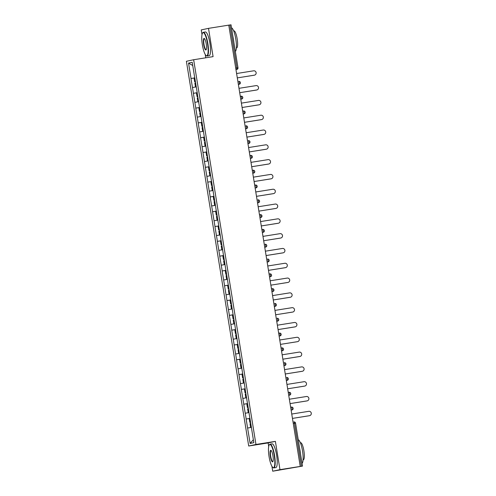 <?xml version="1.0" encoding="UTF-8"?>
<svg xmlns="http://www.w3.org/2000/svg" width="496" height="496" viewBox="0 0 496 496"><rect width="100%" height="100%" fill="white"/><g stroke="black" fill="none" stroke-linecap="round" stroke-linejoin="round"><path stroke-width="0.74" d="M271.92 466.283L272.719 471.2L279.973 469.656L275.392 441.372L268.138 442.922L268.708 446.462M268.138 442.922L248.707 446.016L186.397 61.281L193.651 59.731L255.961 444.466L248.707 446.016M193.651 59.731L213.082 56.637L208.5 28.359L201.246 29.903L202.002 34.584M205.214 54.405L205.766 57.803M272.719 471.2L302.504 466.097L299.919 466.494L300.235 466.426L228.761 25.129L230.993 24.812M249.928 418.215L253.822 442.668L250.139 443.449L246.121 419.027L249.959 418.413M249.953 418.376L246.121 419.027M246.183 419.015L243.722 404.221L247.56 403.608M247.554 403.57L243.722 404.221M243.784 404.209L241.323 389.416L245.167 388.808M245.16 388.765L241.323 389.416M241.391 389.403L238.929 374.61L242.767 374.003M242.761 373.959L238.929 374.61M238.991 374.598L236.53 359.805L240.368 359.197M240.362 359.154L236.53 359.805M236.592 359.792L234.131 345.005L237.968 344.391M237.962 344.348L234.131 345.005M234.193 344.987L231.731 330.2L235.575 329.586M235.569 329.549L231.731 330.2M231.799 330.187L229.338 315.394L233.176 314.78M233.17 314.743L229.338 315.394M229.4 315.382L226.939 300.588L230.776 299.975M230.77 299.937L226.939 300.588M227.001 300.576L224.539 285.783L228.377 285.169M228.371 285.132L224.539 285.783M224.601 285.77L222.14 270.977L225.984 270.37M225.978 270.326L222.14 270.977M222.208 270.965L219.747 256.172L223.584 255.564M223.578 255.521L219.747 256.172M219.809 256.159L217.347 241.366L221.185 240.758M221.179 240.715L217.347 241.366M217.409 241.354L214.948 226.567L218.786 225.953M218.779 225.916L214.948 226.567M215.01 226.548L212.548 211.761L216.392 211.147M216.386 211.11L212.548 211.761M212.617 211.749L210.155 196.955L213.993 196.342M213.987 196.304L210.155 196.955M210.217 196.943L207.756 182.15L211.594 181.536M211.587 181.499L207.756 182.15M207.818 182.137L205.356 167.344L209.194 166.737M209.188 166.693L205.356 167.344M205.418 167.332L202.957 152.539L206.801 151.931M206.795 151.888L202.957 152.539M203.025 152.526L200.564 137.733L204.402 137.125M204.395 137.082L200.564 137.733M200.626 137.721L198.164 122.934L202.002 122.32M201.996 122.276L198.164 122.934M198.226 122.915L195.765 108.128L199.603 107.514M199.597 107.477L195.765 108.128M195.827 108.116L193.366 93.322L197.21 92.709M197.203 92.671L193.366 93.322M193.434 93.31L190.972 78.517L194.81 77.903M194.804 77.866L190.972 78.517M191.034 78.504L188.536 63.079L192.219 62.298L194.717 77.717M194.779 77.705L197.179 92.516M199.51 107.328L197.11 92.523M199.572 107.316L201.909 122.134M201.971 122.121L204.309 136.939M204.371 136.927L206.77 151.733M209.101 166.551L206.702 151.745M209.163 166.532L211.501 181.35M211.563 181.338L213.9 196.156M213.962 196.143L216.293 210.961M216.355 210.949L218.755 225.761M221.092 240.572L218.693 225.767M221.154 240.56L223.491 255.378M223.553 255.366L225.885 270.184M225.947 270.165L228.284 284.983M228.346 284.971L230.683 299.789M230.745 299.776L233.083 314.594M233.145 314.582L235.544 329.394M237.875 344.205L235.476 329.4M237.937 344.193L240.275 359.011M240.337 358.999L242.674 373.817M242.736 373.798L245.136 388.61M247.467 403.422L245.067 388.622M247.529 403.409L249.866 418.227M248.955 412.598L245.247 413.224M246.555 397.792L242.848 398.418M244.156 382.986L240.448 383.613M241.757 368.181L238.055 368.807M239.363 353.375L235.656 354.008M236.964 338.57L233.256 339.202M234.565 323.77L230.857 324.396M232.165 308.965L228.464 309.591M229.772 294.159L226.064 294.785M227.373 279.353L223.665 279.98M224.973 264.548L221.266 265.174M222.574 249.742L218.872 250.368M220.181 234.937L216.473 235.569M217.781 220.137L214.074 220.763M215.382 205.332L211.674 205.958M212.982 190.526L209.281 191.152M210.589 175.72L206.882 176.347M208.19 160.915L204.482 161.541M205.79 146.109L202.083 146.735M203.391 131.304L199.69 131.936M200.998 116.498L197.29 117.13M198.598 101.699L194.891 102.325M196.199 86.893L192.491 87.519M192.746 65.546L188.536 63.079M208.5 28.359L228.761 25.129M279.973 469.656L300.235 466.426M275.392 441.372L255.961 444.466M251.348 427.403L247.647 428.029M253.344 439.729L250.139 443.449M254.454 75.156L254.138 75.225A2.213 2.158 -102 0 1 254.033 75.243L254.349 75.175A2.213 2.158 78 0 0 256.11 72.596A2.213 2.158 78 0 0 253.642 70.81L236.598 73.526M195.443 81.79L194.661 81.902L194.072 78.25L194.847 78.12M195.436 81.772L194.661 81.902M196.23 86.664L195.455 86.794L196.23 86.682M195.635 83.006L194.86 83.136L195.455 86.794M254.349 75.175L237.305 77.891L254.033 75.243M256.854 89.962L256.537 90.024A2.213 2.158 -102 0 1 256.426 90.049L256.748 89.981A2.213 2.158 78 0 0 258.509 87.401A2.213 2.158 78 0 0 256.035 85.616L238.998 88.325M197.836 96.596L197.061 96.708L196.466 93.056L197.241 92.926M197.836 96.577L197.061 96.708M198.623 101.469L197.848 101.599L198.629 101.488M198.034 97.811L197.259 97.941L197.848 101.599M256.748 89.981L239.704 92.696M256.426 90.049L239.704 92.709M259.253 104.761L258.931 104.83A2.213 2.158 -102 0 1 258.825 104.854L259.141 104.786A2.213 2.158 78 0 0 260.908 102.207A2.213 2.158 78 0 0 258.435 100.421L241.397 103.131M200.235 111.402L199.454 111.513L198.865 107.861L199.64 107.731M200.235 111.383L199.454 111.513M201.023 116.269L200.248 116.399L201.029 116.287M200.434 112.617L199.659 112.747L200.248 116.399M259.141 104.786L242.104 107.496L258.825 104.854M261.646 119.567L261.33 119.635A2.213 2.158 -102 0 1 261.225 119.654L261.541 119.592A2.213 2.158 78 0 0 263.308 117.013A2.213 2.158 78 0 0 260.834 115.221L243.79 117.936M202.635 126.207L201.853 126.319L201.264 122.667L202.039 122.537M202.628 126.189L201.853 126.319M203.422 131.074L202.647 131.204L203.422 131.093M202.833 127.422L202.052 127.553L202.647 131.204M261.541 119.592L244.497 122.301M261.225 119.654L244.503 122.32M264.046 134.373L263.729 134.441A2.213 2.158 -102 0 1 263.624 134.459L263.94 134.391A2.213 2.158 78 0 0 265.701 131.818A2.213 2.158 78 0 0 263.233 130.026L246.19 132.742M205.034 141.013L204.253 141.124L203.664 137.473L204.439 137.342M205.028 140.994L204.253 141.124M205.821 145.88L205.046 146.01L205.821 145.898M205.226 142.228L204.451 142.358L205.046 146.01M263.94 134.391L246.896 137.107M263.624 134.459L246.903 137.125M266.445 149.178L266.129 149.246A2.213 2.158 -102 0 1 266.017 149.265L266.34 149.197A2.213 2.158 78 0 0 268.1 146.624A2.213 2.158 78 0 0 265.627 144.832L248.589 147.548M206.652 155.93L207.427 155.8L206.652 155.93L206.057 152.272L206.832 152.142M208.215 160.685L207.44 160.816L208.221 160.704M207.626 157.034L206.851 157.164L207.44 160.816M266.34 149.197L249.296 151.912M266.017 149.265L249.296 151.931M202.362 44.758A11.73 2.635 -99 0 0 206.138 55.577A11.73 2.635 -99 0 0 207.52 43.66A11.73 2.635 -99 0 0 202.548 33.034A11.73 2.635 -99 0 0 202.362 44.758M202.548 33.034L202.765 32.717A12.016 2.697 81 0 1 203.329 32.296A12.016 2.697 81 0 1 207.861 43.605A12.016 2.697 81 0 1 207.111 56.036A12.016 2.697 81 0 1 206.441 55.812L206.138 55.577M203.651 44.485A5.865 1.321 81 0 1 204.346 38.527A5.865 1.321 81 0 1 206.231 43.933A5.865 1.321 81 0 1 206.138 49.798A5.865 1.321 81 0 1 203.651 44.485M204.501 38.676A5.574 1.252 -99 0 0 204.34 38.657A5.574 1.252 -99 0 0 203.992 44.429A5.574 1.252 -99 0 0 206.094 49.674A5.574 1.252 -99 0 0 206.243 49.606M231.527 27.857A12.016 2.697 81 0 1 235.805 39.153A12.016 2.697 81 0 1 235.346 51.454M232.965 36.76A12.016 2.697 81 0 1 233.492 39.519A12.016 2.697 81 0 1 233.87 42.315M233.647 30.876L233.926 30.833A8.655 1.947 81 0 1 237.193 38.973A8.655 1.947 81 0 1 236.648 47.92L236.369 47.963M203.329 32.296L205.363 31.973A12.016 2.697 81 0 1 209.901 43.276A12.016 2.697 81 0 1 209.145 55.707L207.111 56.036M269.068 456.636A11.73 2.635 -99 0 0 272.843 467.455A11.73 2.635 -99 0 0 274.232 455.539A11.73 2.635 -99 0 0 269.254 444.912A11.73 2.635 -99 0 0 269.068 456.636M269.254 444.912L269.477 444.59A12.016 2.697 81 0 1 270.035 444.174A12.016 2.697 81 0 1 274.573 455.477A12.016 2.697 81 0 1 273.817 467.908A12.016 2.697 81 0 1 273.153 467.691L272.843 467.455M270.357 456.363A5.865 1.321 81 0 1 271.052 450.405A5.865 1.321 81 0 1 272.943 455.812A5.865 1.321 81 0 1 272.85 461.677A5.865 1.321 81 0 1 270.357 456.363M271.213 450.554A5.574 1.252 -99 0 0 271.052 450.535A5.574 1.252 -99 0 0 270.698 456.301A5.574 1.252 -99 0 0 272.806 461.547A5.574 1.252 -99 0 0 272.955 461.478M298.239 439.735A12.016 2.697 81 0 1 302.517 451.025A12.016 2.697 81 0 1 302.058 463.332M299.677 448.632A12.016 2.697 81 0 1 300.198 451.397A12.016 2.697 81 0 1 300.576 454.193M300.359 442.748L300.638 442.705A8.655 1.947 81 0 1 303.899 450.845A8.655 1.947 81 0 1 303.36 459.798L303.081 459.842M270.035 444.174L272.075 443.852A12.016 2.697 81 0 1 276.607 455.154A12.016 2.697 81 0 1 275.857 467.585L273.817 467.908M268.844 163.984L268.522 164.052A2.213 2.158 -102 0 1 268.417 164.071L268.733 164.002A2.213 2.158 78 0 0 270.5 161.429A2.213 2.158 78 0 0 268.026 159.638L250.988 162.353M209.827 170.624L209.045 170.736L208.456 167.078L209.231 166.947M209.827 170.605L209.045 170.736M210.614 175.491L209.839 175.621L210.62 175.51M210.025 171.839L209.25 171.969L209.839 175.621M268.733 164.002L251.695 166.718M268.417 164.071L251.695 166.737M271.238 178.789L270.921 178.858A2.213 2.158 -102 0 1 270.816 178.876L271.132 178.808A2.213 2.158 78 0 0 272.899 176.229A2.213 2.158 78 0 0 270.425 174.443L253.382 177.159M211.445 185.541L212.22 185.405L211.445 185.541L210.856 181.883L211.631 181.753M213.013 190.297L212.238 190.427L213.013 190.315M212.424 186.639L211.643 186.769L212.238 190.427M271.132 178.808L254.088 181.524M270.816 178.876L254.095 181.536M273.637 193.595L273.321 193.663A2.213 2.158 -102 0 1 273.215 193.682L273.532 193.614A2.213 2.158 78 0 0 275.292 191.034A2.213 2.158 78 0 0 272.825 189.249L255.781 191.964M214.625 200.229L213.844 200.341L213.255 196.689L214.03 196.559M214.619 200.21L213.844 200.341M215.413 205.102L214.638 205.232L215.413 205.121M214.818 201.444L214.043 201.574L214.638 205.232M273.532 193.614L256.488 196.329M273.215 193.682L256.494 196.342M276.036 208.401L275.72 208.463A2.213 2.158 -102 0 1 275.609 208.487L275.931 208.419A2.213 2.158 78 0 0 277.692 205.84A2.213 2.158 78 0 0 275.218 204.054L258.18 206.764M217.019 215.035L216.244 215.146L215.648 211.494L216.423 211.364M217.019 215.016L216.244 215.146M217.806 219.902L217.031 220.038L217.812 219.92M217.217 216.25L216.442 216.38L217.031 220.038M275.931 208.419L258.887 211.135L275.609 208.487M278.436 223.2L278.113 223.268A2.213 2.158 -102 0 1 278.008 223.293L278.324 223.225A2.213 2.158 78 0 0 280.091 220.646A2.213 2.158 78 0 0 277.617 218.854L260.58 221.569M218.637 229.952L219.418 229.822L218.637 229.952L218.048 226.3L218.823 226.17M220.205 234.707L219.43 234.837L220.212 234.726M219.616 231.055L218.841 231.186L219.43 234.837M278.324 223.225L261.287 225.934M278.008 223.293L261.287 225.953M280.829 238.006L280.513 238.074A2.213 2.158 -102 0 1 280.407 238.092L280.724 238.024A2.213 2.158 78 0 0 282.491 235.451A2.213 2.158 78 0 0 280.017 233.659L262.973 236.375M221.817 244.646L221.036 244.757L220.447 241.106L221.222 240.975M221.811 244.627L221.036 244.757M222.605 249.513L221.83 249.643L222.605 249.531M222.016 245.861L221.235 245.991L221.83 249.643M280.724 238.024L263.68 240.74L280.407 238.092M283.228 252.811L282.912 252.879A2.213 2.158 -102 0 1 282.807 252.898L283.123 252.83A2.213 2.158 78 0 0 284.884 250.257A2.213 2.158 78 0 0 282.416 248.465L265.372 251.181M223.436 259.563L224.211 259.433L223.436 259.563L222.847 255.911L223.622 255.775M225.004 264.318L224.229 264.449L225.004 264.337M224.409 260.667L223.634 260.797L224.229 264.449M283.123 252.83L266.079 255.545M282.807 252.898L266.085 255.564M285.628 267.617L285.312 267.685A2.213 2.158 -102 0 1 285.2 267.704L285.522 267.635A2.213 2.158 78 0 0 287.283 265.062A2.213 2.158 78 0 0 284.809 263.271L267.772 265.986M226.61 274.257L225.835 274.369L225.24 270.711L226.015 270.58M226.61 274.238L225.835 274.369M227.397 279.124L226.622 279.254L227.404 279.143M226.808 275.472L226.033 275.602L226.622 279.254M285.522 267.635L268.479 270.351M285.2 267.704L268.479 270.37M288.027 282.422L287.705 282.491A2.213 2.158 -102 0 1 287.599 282.509L287.916 282.441A2.213 2.158 78 0 0 289.683 279.862A2.213 2.158 78 0 0 287.209 278.076L270.171 280.792M228.228 289.174L229.009 289.038L228.228 289.174L227.639 285.516L228.414 285.386M229.797 293.93L229.022 294.06L229.803 293.948M229.208 290.272L228.433 290.408L229.022 294.06M287.916 282.441L270.878 285.157L287.599 282.509M290.42 297.228L290.104 297.296A2.213 2.158 -102 0 1 289.999 297.315L290.315 297.247A2.213 2.158 78 0 0 292.082 294.667A2.213 2.158 78 0 0 289.608 292.882L272.564 295.597M231.409 303.862L230.628 303.974L230.039 300.322L230.814 300.192M231.403 303.843L230.628 303.974M232.196 308.735L231.421 308.865L232.196 308.754M231.607 305.077L230.826 305.207L231.421 308.865M290.315 297.247L273.271 299.962M289.999 297.315L273.277 299.975M292.82 312.034L292.504 312.096A2.213 2.158 -102 0 1 292.398 312.12L292.714 312.052A2.213 2.158 78 0 0 294.475 309.473A2.213 2.158 78 0 0 292.008 307.687L274.964 310.397M233.808 318.668L233.027 318.779L232.438 315.127L233.213 314.997M233.802 318.649L233.027 318.779M234.596 323.541L233.821 323.671L234.596 323.559M234 319.883L233.225 320.013L233.821 323.671M292.714 312.052L275.671 314.768L292.398 312.12M295.219 326.833L294.903 326.901A2.213 2.158 -102 0 1 294.791 326.926L295.114 326.858A2.213 2.158 78 0 0 296.875 324.279A2.213 2.158 78 0 0 294.401 322.493L277.363 325.202M235.426 333.585L236.201 333.455L235.426 333.585L234.831 329.933L235.606 329.803M236.989 338.34L236.214 338.47L236.995 338.359M236.4 334.688L235.625 334.819L236.214 338.47M295.114 326.858L278.07 329.567M294.791 326.926L278.07 329.586M297.619 341.639L297.296 341.707A2.213 2.158 -102 0 1 297.191 341.725L297.507 341.663A2.213 2.158 78 0 0 299.274 339.084A2.213 2.158 78 0 0 296.8 337.292L279.763 340.008M238.601 348.279L237.82 348.39L237.231 344.739L238.006 344.608M238.601 348.26L237.82 348.39M239.388 353.146L238.613 353.276L239.394 353.164M238.799 349.494L238.024 349.624L238.613 353.276M297.507 341.663L280.469 344.373L297.191 341.725M300.012 356.444L299.696 356.512A2.213 2.158 -102 0 1 299.59 356.531L299.906 356.463A2.213 2.158 78 0 0 301.673 353.89A2.213 2.158 78 0 0 299.2 352.098L282.156 354.814M240.219 363.196L240.994 363.066L240.219 363.196L239.63 359.544L240.405 359.408M241.788 367.951L241.013 368.082L241.788 367.97M241.199 364.3L240.417 364.43L241.013 368.082M299.906 356.463L282.863 359.178M299.59 356.531L282.869 359.197M302.411 371.25L302.095 371.318A2.213 2.158 -102 0 1 301.99 371.337L302.306 371.268A2.213 2.158 78 0 0 304.067 368.695A2.213 2.158 78 0 0 301.599 366.904L284.555 369.619M243.4 377.89L242.618 378.002L242.029 374.344L242.804 374.213M243.393 377.871L242.618 378.002M244.187 382.757L243.412 382.887L244.187 382.776M243.592 379.105L242.817 379.235L243.412 382.887M302.306 371.268L285.262 373.984M301.99 371.337L285.268 374.003M304.811 386.055L304.494 386.124A2.213 2.158 -102 0 1 304.383 386.142L304.705 386.074A2.213 2.158 78 0 0 306.466 383.501A2.213 2.158 78 0 0 303.992 381.709L286.955 384.425M245.793 392.696L245.018 392.807L244.423 389.149L245.198 389.019M245.793 392.677L245.018 392.807M246.58 397.563L245.805 397.693L246.586 397.581M245.991 393.911L245.216 394.041L245.805 397.693M304.705 386.074L287.661 388.79L304.383 386.142M307.21 400.861L306.888 400.929A2.213 2.158 -102 0 1 306.782 400.948L307.098 400.88A2.213 2.158 78 0 0 308.865 398.3A2.213 2.158 78 0 0 306.392 396.515L289.354 399.23M248.192 407.495L247.411 407.607L246.822 403.955L247.597 403.825M248.192 407.476L247.411 407.607M248.98 412.368L248.205 412.498L248.986 412.387M248.391 408.71L247.616 408.84L248.205 412.498M307.098 400.88L290.061 403.595M306.782 400.948L290.061 403.608M309.603 415.667L309.287 415.735A2.213 2.158 -102 0 1 309.182 415.753L309.498 415.685A2.213 2.158 78 0 0 311.265 413.106A2.213 2.158 78 0 0 308.791 411.32L291.747 414.036M250.592 422.301L249.81 422.412L249.221 418.76L249.996 418.63M250.585 422.282L249.81 422.412M251.379 427.174L250.604 427.304L251.379 427.192M250.79 423.516L250.009 423.646L250.604 427.304M309.498 415.685L292.454 418.401L309.182 415.753M235.73 68.138L236.89 67.952L229.927 24.961M231.031 24.8L237.993 67.791A1.445 1.445 0 0 1 236.871 69.434L236.803 69.446A1.445 0.322 81 0 0 236.89 67.952L237.956 67.803A1.445 1.407 -102 0 1 236.803 69.446L235.96 69.576M301.401 466.259L294.438 423.268L293.279 423.454M295.504 423.113L294.438 423.268A1.445 0.322 -99 0 0 293.892 421.91A1.445 0.322 -99 0 0 293.886 421.91L293.892 421.91A1.445 1.445 0 0 1 295.542 423.107L302.504 466.097M240.355 82.603A1.445 1.407 -102 0 1 239.27 84.239A1.445 1.445 0 0 0 240.393 82.596A1.445 1.445 0 0 0 238.743 81.4L238.737 81.4A1.445 0.322 -99 0 0 238.737 81.4A1.445 0.322 -99 0 1 239.283 82.758A1.445 0.322 81 0 1 239.196 84.252L238.359 84.382M238.365 84.425L239.196 84.252A1.445 1.407 -102 0 0 239.27 84.239L238.365 84.432M242.755 97.408A1.445 1.407 -102 0 1 241.664 99.039A1.445 1.445 0 0 0 242.792 97.402A1.445 1.445 0 0 0 241.137 96.205L240.293 96.342L241.137 96.205A1.445 0.322 -99 0 1 241.682 97.563A1.445 0.322 81 0 1 241.595 99.057L240.758 99.188M240.765 99.231L241.595 99.057A1.445 1.407 -102 0 0 241.664 99.039L240.765 99.231M245.154 112.214A1.445 1.407 -102 0 1 244.063 113.844A1.445 1.445 0 0 0 245.185 112.208A1.445 1.445 0 0 0 243.536 111.011L242.693 111.147L243.536 111.011A1.445 0.322 -99 0 1 244.082 112.369A1.445 0.322 81 0 1 243.995 113.857L243.152 113.993M243.164 114.037L243.995 113.857A1.445 1.407 -102 0 0 244.063 113.844L243.164 114.037M247.547 127.019A1.445 1.407 -102 0 1 246.462 128.65A1.445 1.445 0 0 0 247.585 127.007A1.445 1.445 0 0 0 245.935 125.817L245.929 125.817A1.445 0.322 -99 0 0 245.929 125.817A1.445 0.322 -99 0 1 246.481 127.174A1.445 0.322 81 0 1 246.394 128.662L245.551 128.799M245.557 128.842L246.394 128.662A1.445 1.407 -102 0 0 246.462 128.65L245.557 128.842M249.947 141.825A1.445 1.407 -102 0 1 248.862 143.456A1.445 1.445 0 0 0 249.984 141.813A1.445 1.445 0 0 0 248.335 140.622L248.329 140.622A1.445 0.322 -99 0 0 248.329 140.622A1.445 0.322 -99 0 1 248.874 141.98A1.445 0.322 81 0 1 248.787 143.468L247.95 143.604M247.957 143.648L248.787 143.468A1.445 1.407 -102 0 0 248.862 143.456L247.957 143.648M252.346 156.631A1.445 1.407 -102 0 1 251.255 158.261A1.445 1.445 0 0 0 252.383 156.618A1.445 1.445 0 0 0 250.728 155.428L249.885 155.558L250.728 155.428A1.445 0.322 -99 0 1 251.274 156.779A1.445 0.322 81 0 1 251.187 158.274L250.35 158.41M250.356 158.453L251.187 158.274A1.445 1.407 -102 0 0 251.255 158.261L250.356 158.453M254.746 171.436A1.445 1.407 -102 0 1 253.654 173.067A1.445 1.445 0 0 0 254.777 171.424A1.445 1.445 0 0 0 253.127 170.233L252.284 170.364L253.127 170.233A1.445 0.322 -99 0 1 253.673 171.585A1.445 0.322 81 0 1 253.586 173.079L252.743 173.209M252.755 173.253L253.586 173.079A1.445 1.407 -102 0 0 253.654 173.067L252.755 173.259M257.139 186.236A1.445 1.407 -102 0 1 256.054 187.872A1.445 1.445 0 0 0 257.176 186.229A1.445 1.445 0 0 0 255.527 185.033L254.684 185.169L255.521 185.039A1.445 0.322 -99 0 0 255.521 185.039A1.445 0.322 -99 0 1 256.072 186.391A1.445 0.322 81 0 1 255.986 187.885L255.142 188.015M255.149 188.058L255.986 187.885A1.445 1.407 -102 0 0 256.054 187.872L255.149 188.065M259.538 201.041A1.445 1.407 -102 0 1 258.453 202.672A1.445 1.445 0 0 0 259.575 201.035A1.445 1.445 0 0 0 257.926 199.838L257.92 199.838A1.445 0.322 -99 0 0 257.92 199.838A1.445 0.322 -99 0 1 258.466 201.196A1.445 0.322 81 0 1 258.379 202.69L257.542 202.821M257.548 202.864L258.379 202.69A1.445 1.407 -102 0 0 258.453 202.672L257.548 202.87M261.938 215.847A1.445 1.407 -102 0 1 260.846 217.477A1.445 1.445 0 0 0 261.975 215.841A1.445 1.445 0 0 0 260.319 214.644L259.476 214.78L260.319 214.644A1.445 0.322 -99 0 1 260.865 216.002A1.445 0.322 81 0 1 260.778 217.49L259.941 217.626M259.947 217.67L260.778 217.49A1.445 1.407 -102 0 0 260.846 217.477L259.947 217.67M264.337 230.652A1.445 1.407 -102 0 1 263.246 232.283A1.445 1.445 0 0 0 264.368 230.646A1.445 1.445 0 0 0 262.719 229.45L261.876 229.586L262.719 229.45A1.445 0.322 -99 0 1 263.264 230.807A1.445 0.322 81 0 1 263.178 232.295L262.334 232.432M262.347 232.475L263.178 232.295A1.445 1.407 -102 0 0 263.246 232.283L262.347 232.475M266.73 245.458A1.445 1.407 -102 0 1 265.645 247.089A1.445 1.445 0 0 0 266.767 245.446A1.445 1.445 0 0 0 265.118 244.255L265.112 244.255A1.445 0.322 -99 0 0 265.112 244.255A1.445 0.322 -99 0 1 265.664 245.613A1.445 0.322 81 0 1 265.577 247.101L264.734 247.237M264.74 247.281L265.577 247.101A1.445 1.407 -102 0 0 265.645 247.089L264.74 247.281M269.13 260.264A1.445 1.407 -102 0 1 268.045 261.894A1.445 1.445 0 0 0 269.167 260.251A1.445 1.445 0 0 0 267.518 259.061L267.511 259.061A1.445 0.322 -99 0 1 267.518 259.061A1.445 0.322 -99 0 1 268.057 260.419A1.445 0.322 81 0 1 267.97 261.907L267.133 262.043M267.139 262.086L267.97 261.907A1.445 1.407 -102 0 0 268.045 261.894L267.139 262.086M271.529 275.069A1.445 1.407 -102 0 1 270.438 276.7A1.445 1.445 0 0 0 271.566 275.057A1.445 1.445 0 0 0 269.911 273.866L269.068 273.997L269.911 273.866A1.445 0.322 -99 0 1 270.456 275.218A1.445 0.322 81 0 1 270.37 276.712L269.533 276.842M269.539 276.892L270.37 276.712A1.445 1.407 -102 0 0 270.438 276.7L269.539 276.892M273.928 289.875A1.445 1.407 -102 0 1 272.837 291.505A1.445 1.445 0 0 0 273.959 289.862A1.445 1.445 0 0 0 272.31 288.666L271.467 288.802L272.31 288.672A1.445 0.322 -99 0 0 272.31 288.672A1.445 0.322 -99 0 1 272.856 290.024A1.445 0.322 81 0 1 272.769 291.518L271.926 291.648M271.938 291.691L272.769 291.518A1.445 1.407 -102 0 0 272.837 291.505L271.938 291.698M276.322 304.674A1.445 1.407 -102 0 1 275.237 306.311A1.445 1.445 0 0 0 276.359 304.668A1.445 1.445 0 0 0 274.71 303.471L274.703 303.471A1.445 0.322 -99 0 1 274.71 303.471A1.445 0.322 -99 0 1 275.255 304.829A1.445 0.322 81 0 1 275.168 306.323L274.325 306.454M274.331 306.497L275.168 306.323A1.445 1.407 -102 0 0 275.237 306.311L274.331 306.503M278.721 319.48A1.445 1.407 -102 0 1 277.636 321.11A1.445 1.445 0 0 0 278.758 319.474A1.445 1.445 0 0 0 277.109 318.277L277.103 318.277A1.445 0.322 -99 0 0 277.103 318.277A1.445 0.322 -99 0 1 277.648 319.635A1.445 0.322 81 0 1 277.562 321.129L276.725 321.259M276.731 321.303L277.562 321.129A1.445 1.407 -102 0 0 277.636 321.11L276.731 321.303M281.12 334.285A1.445 1.407 -102 0 1 280.029 335.916A1.445 1.445 0 0 0 281.158 334.279A1.445 1.445 0 0 0 279.502 333.083L278.659 333.219L279.502 333.083A1.445 0.322 -99 0 1 280.048 334.44A1.445 0.322 81 0 1 279.961 335.928L279.124 336.065M279.13 336.108L279.961 335.928A1.445 1.407 -102 0 0 280.029 335.916L279.13 336.108M283.52 349.091A1.445 1.407 -102 0 1 282.429 350.722A1.445 1.445 0 0 0 283.551 349.079A1.445 1.445 0 0 0 281.902 347.888L281.058 348.025L281.902 347.888A1.445 0.322 -99 0 1 282.447 349.246A1.445 0.322 81 0 1 282.36 350.734L281.517 350.87M281.53 350.914L282.36 350.734A1.445 1.407 -102 0 0 282.429 350.722L281.53 350.914M285.913 363.897A1.445 1.407 -102 0 1 284.828 365.527A1.445 1.445 0 0 0 285.95 363.884A1.445 1.445 0 0 0 284.301 362.694L284.295 362.694A1.445 0.322 -99 0 0 284.295 362.694A1.445 0.322 -99 0 1 284.847 364.052A1.445 0.322 81 0 1 284.76 365.54L283.917 365.676M283.923 365.719L284.76 365.54A1.445 1.407 -102 0 0 284.828 365.527L283.923 365.719M288.312 378.702A1.445 1.407 -102 0 1 287.227 380.333A1.445 1.445 0 0 0 288.35 378.69A1.445 1.445 0 0 0 286.7 377.499L286.694 377.499A1.445 0.322 -99 0 0 286.694 377.499A1.445 0.322 -99 0 1 287.24 378.851A1.445 0.322 81 0 1 287.153 380.345L286.316 380.482M286.322 380.525L287.153 380.345A1.445 1.407 -102 0 0 287.227 380.333L286.322 380.525M290.712 393.508A1.445 1.407 -102 0 1 289.621 395.138A1.445 1.445 0 0 0 290.749 393.495A1.445 1.445 0 0 0 289.094 392.305L288.25 392.435L289.094 392.305A1.445 0.322 -99 0 1 289.639 393.657A1.445 0.322 81 0 1 289.552 395.151L288.715 395.281M288.722 395.324L289.552 395.151A1.445 1.407 -102 0 0 289.621 395.138L288.722 395.331M293.111 408.307A1.445 1.407 -102 0 1 292.02 409.944A1.445 1.445 0 0 0 293.142 408.301A1.445 1.445 0 0 0 291.493 407.104L290.65 407.241L291.493 407.104A1.445 0.322 -99 0 1 292.039 408.462A1.445 0.322 81 0 1 291.952 409.956L291.109 410.087M291.121 410.13L291.952 409.956A1.445 1.407 -102 0 0 292.02 409.944L291.121 410.136"/></g></svg>
